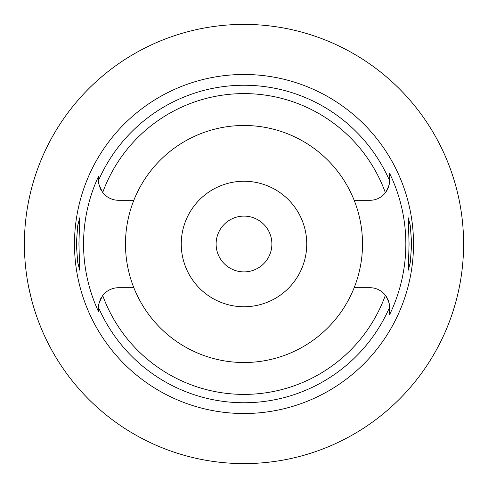 <?xml version="1.0" encoding="UTF-8"?>
<svg xmlns="http://www.w3.org/2000/svg" width="488" height="488" viewBox="0 0 488 488"><rect width="100%" height="100%" fill="white"/><g stroke="black" fill="none" stroke-linecap="round" stroke-linejoin="round"><path stroke-width="0.73" d="M98.515 180.731A20.075 20.075 0 0 1 98.509 180.212L98.509 180.481C97.624 181.353 99.021 185.355 102.7 192.492A20.075 20.075 0 0 0 118.584 200.287L133.84 200.287A118.517 118.517 0 0 0 244 362.517A118.517 118.517 0 0 0 354.16 200.287L369.971 200.287A19.52 19.52 0 0 0 385.392 192.742C388.838 186.514 390.205 182.524 389.491 180.767L389.491 180.639M354.16 200.287A118.517 118.517 0 0 0 133.84 200.287M98.521 180.975A20.075 20.075 0 0 0 98.789 183.561M99.369 186.038A20.075 20.075 0 0 0 99.619 186.806M99.924 187.63A20.075 20.075 0 0 0 100.485 188.905M100.699 189.338A20.075 20.075 0 0 0 101.663 191.015M98.509 311.063L98.509 311.637A160.448 160.448 0 0 1 98.509 176.363L98.509 179.743M98.515 307.263A20.075 20.075 0 0 0 98.509 307.788L98.509 308.91M101.657 296.985A20.075 20.075 0 0 0 100.699 298.662M100.485 299.095A20.075 20.075 0 0 0 99.924 300.376M99.601 301.242A20.075 20.075 0 0 0 99.369 301.962M98.789 304.445A20.075 20.075 0 0 0 98.521 307.043M133.84 287.713L118.584 287.713A20.075 20.075 0 0 0 102.7 295.508C99.021 302.645 97.624 306.653 98.509 307.519L98.509 311.637M387.35 298.339A19.52 19.52 0 0 0 369.971 287.713L354.16 287.713M102.7 295.508A150.395 150.395 0 0 0 385.392 295.258C388.838 301.486 390.205 305.476 389.491 307.233L389.491 314.882A161.839 161.839 0 0 0 389.491 173.118L389.491 180.767A19.52 19.52 0 0 1 389.357 183.055M389.491 307.233A19.52 19.52 0 0 0 389.357 304.939M389.302 304.494A19.52 19.52 0 0 0 389.034 303.024M388.668 301.621A19.52 19.52 0 0 0 387.71 299.077M386.411 191.296A19.52 19.52 0 0 0 387.35 189.661M387.673 188.996A19.52 19.52 0 0 0 388.668 186.379M389.034 184.982A19.52 19.52 0 0 0 389.302 183.506M389.491 180.542L389.491 173.118M389.491 314.51L389.491 308.69M98.509 180.212L98.509 176.363M244 74.487A169.513 169.513 0 0 0 74.487 244A169.513 169.513 0 0 0 244 413.513A169.513 169.513 0 0 0 413.513 244A169.513 169.513 0 0 0 244 74.487M78.934 244L79.697 217.855L77.732 225.493L76.317 244L77.714 262.404L79.697 270.145L78.934 244M411.683 244L410.286 225.596L408.303 217.855L409.066 244L408.303 270.145L410.268 262.507L411.683 244M244 463.6A219.6 219.6 0 0 1 24.4 244A219.6 219.6 0 0 1 244 24.4A219.6 219.6 0 0 1 463.6 244A219.6 219.6 0 0 1 244 463.6M74.341 104.572L75.915 102.681M76.037 102.535L76.866 101.553M77.159 101.211L78.794 99.32M79.373 98.668L79.886 98.088M80.849 97.014L83.344 94.288M86.339 91.134L89.877 87.566M90.433 87.023L93.153 84.406M94.044 83.576L98.905 79.16M100.211 78.019L104.572 74.341M31.598 188.228L30.238 193.699M30.085 194.352L28.804 200.245M27.316 208.327L27.2 209.041M24.717 255.81L24.754 256.407M27.121 278.465L27.426 280.338M28.804 287.749L31.598 299.772M454.444 306.745L455.743 302.212M456.512 299.345L457.817 294.05M457.732 193.571L456.487 188.569M455.749 185.806L454.444 181.255M244 216.117A27.883 27.883 0 0 0 216.117 244A27.883 27.883 0 0 0 244 271.883A27.883 27.883 0 0 0 271.883 244A27.883 27.883 0 0 0 244 216.117M244 181.255A62.745 62.745 0 0 0 181.255 244A62.745 62.745 0 0 0 244 306.745A62.745 62.745 0 0 0 306.745 244A62.745 62.745 0 0 0 244 181.255M102.7 192.492A150.395 150.395 0 0 1 385.392 192.742M389.491 307.513A158.752 158.752 0 0 1 98.509 307.519M98.509 180.481A158.752 158.752 0 0 1 389.491 180.487"/></g></svg>
